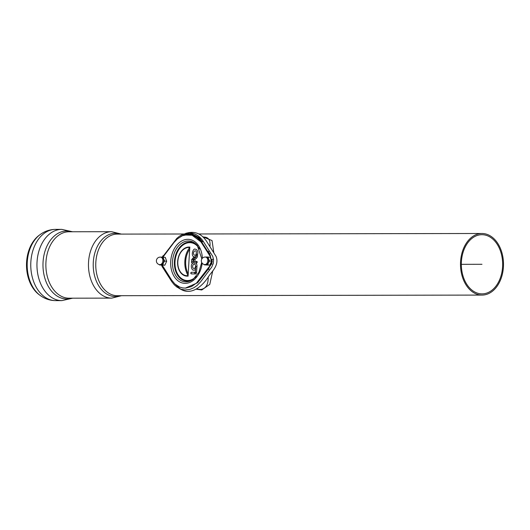 <?xml version="1.0" encoding="UTF-8"?>
<svg xmlns="http://www.w3.org/2000/svg" width="530" height="530" viewBox="0 0 530 530"><rect width="100%" height="100%" fill="white"/><g stroke="black" fill="none" stroke-linecap="round" stroke-linejoin="round"><path stroke-width="0.79" d="M184.599 235.002L194.762 235.313L202.447 241.846C197.862 235.512 192.191 233.147 185.44 234.744M186.414 234.479L192.105 234.041L201.135 238.599M206.17 250.054A27.779 19.802 -83 0 0 205.574 248.073M209.118 254.665A27.779 19.802 -83 0 0 208.522 251.326M203.99 274.752A27.779 19.802 -83 0 0 204.964 272.38M212.795 259.389A2.418 1.722 -83 0 0 212.013 259.316M211.444 263.96A2.418 1.722 -83 0 0 212.007 264.092M211.218 263.562A2.418 1.722 -83 0 0 211.702 259.647M164.598 261.038L163.425 262.966A3.922 2.796 -83 0 0 163.657 259.051L164.598 261.038L166.672 261.29L165.28 257.388L163.207 257.13L163.657 259.051A3.922 2.796 -83 0 0 161.345 257.103L163.207 257.13M162.743 264.947L160.881 264.921A3.922 2.796 -83 0 0 163.425 262.966L162.743 264.947L164.817 265.205L166.672 261.29M159.888 264.662A3.922 2.796 -83 0 0 160.881 264.921L159.504 264.954L159.285 264.563M159.967 257.136L161.345 257.103A3.922 2.796 -83 0 0 160.809 257.169M159.504 264.954L164.817 265.205M160.63 257.149L161.577 257.269A3.776 2.69 97 0 1 163.797 260.197A3.776 2.69 97 0 1 162.266 264.265A3.776 2.69 97 0 1 160.65 264.755L159.702 264.642A3.776 2.69 -83 0 0 161.325 264.152A3.776 2.69 -83 0 0 162.849 260.078A3.776 2.69 -83 0 0 160.63 257.149A3.776 3.776 0 0 0 156.522 261.886A3.776 3.776 0 0 0 159.702 264.642M209.542 260.959L208.376 262.887A3.922 2.796 -83 0 0 208.608 258.978L209.542 260.959L211.616 261.217L210.231 257.308L208.157 257.05L208.608 258.978A3.922 2.796 -83 0 0 206.289 257.023L208.157 257.05M207.687 264.874L205.826 264.848A3.922 2.796 -83 0 0 208.376 262.887L207.687 264.874L209.761 265.132L211.616 261.217M204.832 264.589A3.922 2.796 -83 0 0 205.826 264.848L204.448 264.881L204.229 264.49M204.911 257.057L206.289 257.023A3.922 2.796 -83 0 0 205.759 257.096M204.448 264.881L209.761 265.132M205.574 257.077L206.521 257.189A3.776 2.69 97 0 1 208.74 260.124A3.776 2.69 97 0 1 207.217 264.192A3.776 2.69 97 0 1 205.594 264.682L204.646 264.563A3.776 2.69 -83 0 0 206.269 264.072A3.776 2.69 -83 0 0 207.8 260.005A3.776 2.69 -83 0 0 205.574 257.077A3.776 3.776 0 0 0 201.473 261.813A3.776 3.776 0 0 0 204.646 264.563M162.962 257.123L173.827 242.7L177.444 238.831L182.366 235.751L188.123 234.552C193.503 234.657 197.942 237.36 201.44 242.654A1.809 0.961 -32.6 0 1 203.368 241.548C199.651 235.923 194.921 233.041 189.184 232.915L183.049 234.2L179.948 235.863L176.781 238.407L162.478 257.11M188.123 234.552L189.184 232.915M188.097 275.633A14.171 10.103 97 0 1 177.822 261.601A14.171 10.103 97 0 1 189.766 247.53L188.097 275.633A19.901 13.899 -90.1 0 1 189.766 247.53M189.8 249.107A18.689 13.051 89.9 0 0 188.316 274.089M194.921 255.274L194.947 255.274C196.06 256.308 197.18 250.511 195.457 250.895A2.213 1.577 -83 0 0 193.523 252.883A2.213 1.577 -83 0 0 194.921 255.274A2.213 1.577 -83 0 0 194.96 255.274M195.921 256.613A3.842 2.743 97 0 1 194.861 256.904A3.842 2.743 97 0 1 194.444 256.858C190.396 256.792 192.953 247.556 195.385 249.246A3.842 2.743 97 0 1 197.597 254.373L196.478 254.208L196.206 256.434M195.61 266.265C195.351 264.669 195.013 263.96 194.59 264.145A2.213 1.577 -83 0 0 192.655 266.126A2.213 1.577 -83 0 0 194.053 268.524C194.43 268.882 194.947 268.173 195.596 266.411L195.808 266.305M196.61 262.973A0.815 0.57 -90.1 0 1 196.696 261.35A0.815 0.583 97 0 1 196.61 262.973L195.762 262.973A3.842 2.743 97 0 1 196.961 266.491L195.855 266.252L195.55 269.452L195.855 266.252M195.762 262.973L193.112 262.873C189.541 265.152 192.185 270.843 193.576 270.108A3.842 2.743 97 0 0 195.385 269.644M195.424 272.062L195.497 269.399M195.795 266.451L195.649 269.399M197.597 254.373L197.505 255.897A2.703 1.928 97 0 1 196.398 258.236L195.053 259.269L194.006 258.859A0.815 0.47 -127.5 0 1 193.927 258.647L194.636 257.805M193.072 259.422L192.96 261.356L191.549 262.125L191.708 259.375L193.072 259.422A0.563 0.404 -83 0 1 193.556 258.859L193.768 262.098L194.921 261.35L196.696 261.35A0.815 0.57 -90.1 0 1 196.709 261.35A0.815 0.815 0 0 1 196.723 261.35M192.953 262.979L192.277 262.979A0.815 0.583 97 0 1 192.191 262.973A0.815 0.815 0 0 1 191.549 262.125M192.277 262.979A0.815 0.57 -90.1 0 1 191.794 262.105M195.053 259.269A2.193 1.563 97 0 1 195.047 259.415L194.934 261.35L196.676 261.35M191.906 259.422L193.649 257.235A2.193 1.563 97 0 1 194.583 257.739M196.961 266.491L196.564 272.46A1.504 1.073 97 0 1 195.391 273.944L191.555 273.904A0.815 0.583 97 0 1 191.476 273.897A0.815 0.815 0 0 1 191.655 272.281L191.655 272.281A0.815 0.57 -89.4 0 1 191.661 272.281L195.133 272.314A0.815 0.57 90.6 0 0 194.636 273.063A1.073 0.762 -83 0 0 195.477 272.003L195.451 272.387A0.689 0.49 97 0 1 194.914 273.069L194.636 273.063M191.555 273.904A0.815 0.57 -89.4 0 1 191.655 272.281L195.133 272.314M201.44 242.654L210.264 256.467L211.371 259.952M211.245 262.463L209.694 266.126L196.564 282.974L191.509 286.551L185.679 288.108L182.744 287.956L179.577 287.048L174.873 283.981L171.614 280.026L162.273 265.225M161.478 264.019L162.637 267.345L171.826 281.728L174.33 284.855L176.901 287.075L181.18 289.261L185.01 289.976L189.7 289.473L193.92 287.717L197.16 285.425L200.499 281.96L211.735 267.107L213.338 263.311L213.57 259.574L212.715 256.321L203.368 241.548M178.921 288.307L181.26 289.519C191.37 295.356 202.672 286.491 209.31 275.368C212.775 270.803 219.294 264.457 216.061 256.414L206.514 241.216C201.784 234.147 195.709 231.319 188.282 232.723L185.719 233.326M186.991 233.081L180.551 236.645M174.721 283.835L180.101 288.857M185.301 288.121L197.604 282.768L207.382 270.267L211.801 263.463L210.337 255.533L202.221 242.826L191.853 235.062L197.259 237.486L201.837 242.243M193.529 233.571L187.984 234.041M40.253 295.495L39.26 294.773A33.403 23.327 -90.1 0 1 26.5 265.053A33.403 23.327 -90.1 0 1 39.16 235.293L40.148 234.565C44.758 231.186 49.899 229.457 55.577 229.377A35.629 24.884 -90.1 0 0 30.78 263.496A35.629 24.884 -90.1 0 0 53.53 300.497A35.629 24.884 -90.1 0 0 55.703 300.629C50.025 300.57 44.871 298.86 40.253 295.495A34.212 23.896 -90.1 0 1 27.182 265.053A34.212 23.896 -90.1 0 1 40.148 234.565M460.563 261.641A30.793 21.511 89.9 0 0 482.042 295.084A30.793 21.511 89.9 0 0 503.5 264.251A30.793 21.511 89.9 0 0 481.942 233.492A30.793 21.511 89.9 0 0 460.563 261.641M502.579 266.828A29.587 20.663 -90.1 0 1 482.042 293.872A29.587 20.663 -90.1 0 1 461.325 264.324A29.587 20.663 -90.1 0 1 481.942 234.697A29.587 20.663 -90.1 0 1 502.579 266.828M208.171 276.872C208.383 284.577 205.905 288.77 200.731 289.453L196.517 289.042M202.957 236.903L205.368 237.202C209.025 237.917 210.536 241.031 209.92 246.543M209.761 253.267L209.655 255.513M208.979 267.067L208.807 269.598M196.226 289.201L201.758 289.99L209.787 284.358L212.802 270.75M213.809 252.638L212.046 240.58L203.103 236.917M461.325 264.324L481.989 264.284M189.919 247.112A14.595 10.408 -83 0 0 177.636 261.615A14.595 10.408 -83 0 0 188.196 276.077M195.901 256.831A0.815 0.47 52.5 0 0 195.689 256.891A0.815 0.47 52.5 0 0 195.689 257.626A0.815 0.47 52.5 0 0 196.398 258.236M197.505 255.897L196.146 255.857L195.689 256.891L194.371 257.898M195.047 259.415L193.682 259.375M195.391 273.944A0.815 0.57 -89.4 0 1 194.914 273.069M196.564 272.46L195.451 272.387M196.266 276.368A19.02 13.561 97 0 1 187.501 280.549A19.02 13.561 97 0 1 176.702 253.771A19.02 13.561 97 0 1 199.631 249.133M193.569 279.019A19.55 13.939 97 0 1 187.249 281.046A19.55 13.939 97 0 1 175.483 255.486A19.55 13.939 97 0 1 197.663 245.9M201.705 262.449L198.856 272.38L193.099 279.376A20.504 14.621 97 0 1 185.97 281.847A20.504 14.621 97 0 1 173.734 254.685A20.504 14.621 97 0 1 197.292 245.443L201.837 258.945M202.169 263.185A22.094 15.754 97 0 1 185.215 283.351A22.094 15.754 97 0 1 170.667 262.396A22.094 15.754 97 0 1 186.348 239.421A22.094 15.754 97 0 1 202.367 258.229M111.605 231.703L68.999 231.769A33.211 23.194 -90.1 0 0 45.885 263.576A33.211 23.194 -90.1 0 0 67.091 298.072A33.211 23.194 -90.1 0 0 69.112 298.191L111.711 298.125A33.211 23.194 -90.1 0 1 109.69 297.999A33.211 23.194 -90.1 0 1 88.483 263.503A33.211 23.194 -90.1 0 1 111.605 231.703L121.43 234.101M120.423 295.694A31.634 22.094 -90.1 0 1 93.214 264.94A31.634 22.094 -90.1 0 1 120.317 234.101M482.042 295.084L117.309 295.7A30.793 21.511 -90.1 0 1 95.831 262.251A30.793 21.511 -90.1 0 1 117.209 234.108L183.559 233.995M71.835 298.191A33.993 23.744 -90.1 0 1 42.97 265.026A33.993 23.744 -90.1 0 1 71.722 231.769M55.703 300.629L61.884 300.623A35.629 24.884 -90.1 0 1 59.718 300.49A35.629 24.884 -90.1 0 1 36.967 263.483A35.629 24.884 -90.1 0 1 61.765 229.371L55.577 229.377M201.758 289.99A3.021 2.107 89.9 0 0 200.731 289.453M178.246 286.412L178.994 286.869M163.154 255.632L162.246 257.11M161.544 265.205L162.505 267.312M111.711 298.125L121.536 295.687M61.765 229.371L72.57 231.762M61.884 300.623L72.683 298.185M184.705 233.988L188.21 233.988M198.796 233.969L481.942 233.492"/></g></svg>
